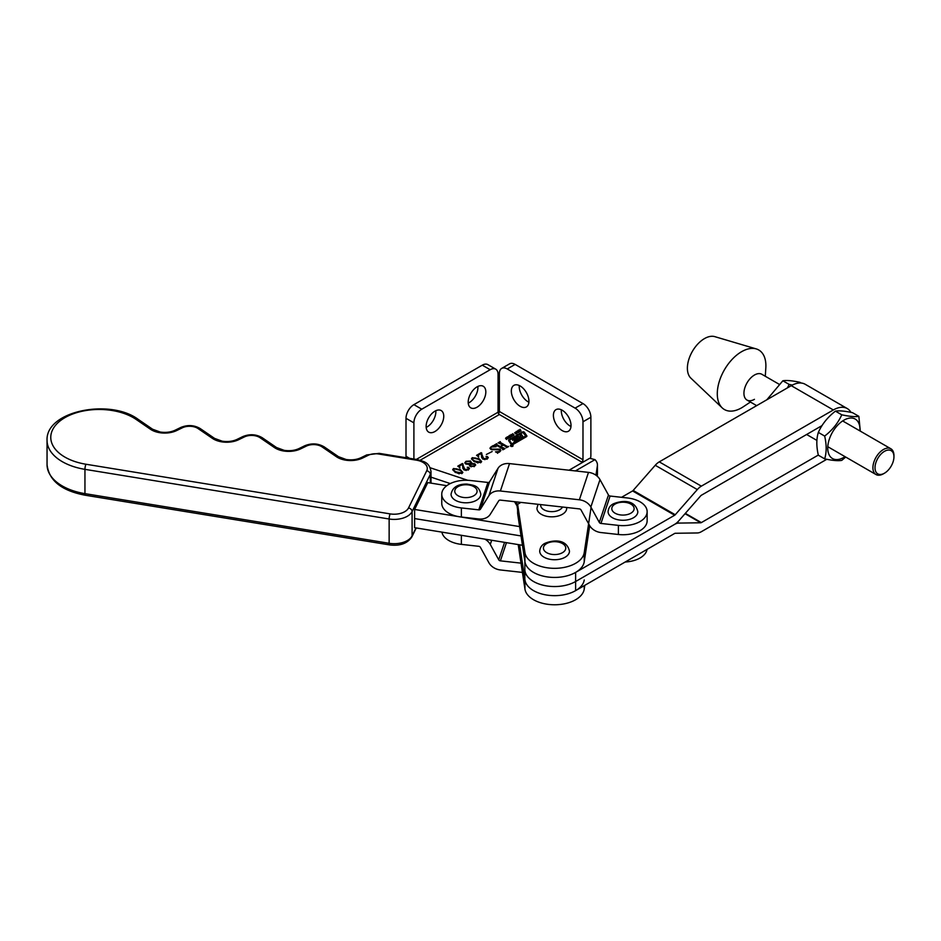 <?xml version="1.0" encoding="UTF-8"?>
<svg xmlns="http://www.w3.org/2000/svg" width="941" height="941" viewBox="0 0 941 941"><rect width="100%" height="100%" fill="white"/><g stroke="black" fill="none" stroke-linecap="round" stroke-linejoin="round"><path stroke-width="1.41" d="M518.209 544.58L524.949 589.09A29.747 17.173 0 0 0 533.547 599.735A29.747 17.173 0 0 0 564.765 603.734A29.747 17.173 0 0 0 584.232 589.09L584.796 585.337M519.62 544.815L524.949 579.974A29.747 17.173 0 0 0 533.547 590.63A29.747 17.173 0 0 0 564.765 594.618A29.747 17.173 0 0 0 584.232 579.974M431.002 477.146L450.292 483.58L431.002 477.146M514.409 438.941L514.551 439.588L514.409 438.788L516.88 437.377L518.444 439.282L520.644 436.753L521.467 437.541L522.973 436.671L521.432 434.401L519.926 435.271L520.561 436.389L519.079 437.095L518.42 436.142L513.116 439.2A2.611 1.506 0 0 0 512.445 439.859L515.597 440.459L513.951 441.847L516.68 440.282A2.611 1.506 0 0 0 517.421 439.412L514.551 438.976M517.209 437.447L518.42 436.742L519.338 437.694L519.338 437.095M512.68 445.199A1.306 0.753 0 0 0 510.822 446.269A1.306 0.753 0 0 0 512.68 445.199M510.963 446.187A1.117 0.647 0 0 0 512.539 445.281A1.117 0.647 0 0 0 510.963 446.187M509.681 440.659A1.117 0.647 0 0 0 509.681 441.141L512.574 444.481L525.772 436.212M511.963 443.811L525.772 435.883L522.796 432.413L509.928 439.835A1.117 0.647 0 0 0 509.681 440.541L511.963 444.411M511.363 444.493A1.117 0.647 0 0 0 512.951 444.493L526.454 436.695A1.494 0.859 0 0 0 526.889 436.083A1.494 0.859 0 0 0 526.784 435.754L524.302 432.201A1.117 0.647 0 0 0 522.478 431.99L509.14 439.682A1.87 1.082 0 0 0 508.587 440.447A1.87 1.082 0 0 0 508.728 440.847L511.116 444.27A1.117 0.647 0 0 0 511.363 444.493M434.942 411.17A12.456 7.199 -60 0 1 441.164 410.547A12.456 7.199 -60 0 1 443.082 420.533A12.456 7.199 -60 0 1 434.942 431.519A12.456 7.199 -60 0 1 428.708 432.131A12.456 7.199 -60 0 1 426.802 422.144A12.456 7.199 -60 0 1 434.942 411.17M435.812 410.711A12.456 7.199 -60 0 1 427.049 426.955A12.456 7.199 -60 0 1 426.167 427.414M477.016 386.88A12.456 7.199 -60 0 1 483.239 386.257A12.456 7.199 -60 0 1 485.156 396.243A12.456 7.199 -60 0 1 477.016 407.218A12.456 7.199 -60 0 1 470.782 407.841A12.456 7.199 -60 0 1 468.877 397.855A12.456 7.199 -60 0 1 477.016 386.88M477.887 386.422A12.456 7.199 -60 0 1 469.124 402.666A12.456 7.199 -60 0 1 468.242 403.124M520.138 406.312A12.456 7.199 60 0 1 511.998 395.338A12.456 7.199 60 0 1 513.915 385.351A12.456 7.199 60 0 1 520.138 385.963A12.456 7.199 60 0 1 528.277 396.949A12.456 7.199 60 0 1 526.372 406.924A12.456 7.199 60 0 1 520.138 406.312M528.901 402.207A12.456 7.199 60 0 1 528.03 401.76A12.456 7.199 60 0 1 519.267 385.516M562.212 430.602A12.456 7.199 60 0 1 554.073 419.627A12.456 7.199 60 0 1 555.99 409.641A12.456 7.199 60 0 1 562.212 410.252A12.456 7.199 60 0 1 570.352 421.239A12.456 7.199 60 0 1 568.446 431.225A12.456 7.199 60 0 1 562.212 430.602M570.975 426.508A12.456 7.199 60 0 1 570.105 426.05A12.456 7.199 60 0 1 561.342 409.805M515.445 501.788L517.621 504.294L517.621 513.41L524.949 561.753A29.747 17.173 0 0 0 533.547 572.41A29.747 17.173 0 0 0 564.765 576.398A29.747 17.173 0 0 0 584.232 561.753L589.689 525.69M520.914 502.4L517.621 504.294L524.949 552.649A29.747 17.173 0 0 0 533.547 563.294A29.747 17.173 0 0 0 564.765 567.294A29.747 17.173 0 0 0 584.232 552.649L591.077 507.446M512.233 446.058L510.881 445.669L511.551 445.281L512.563 445.869L511.669 446.058M508.881 436.024L509.693 436.471L509.469 437.836L507.611 436.753L508.881 436.353M508.881 436.624L509.928 437.271M513.551 434.448L513.951 435.048L512.81 435.671L513.41 434.766L511.704 434.789L512.88 433.66L512.033 434.542L513.951 435.048M511.998 434.354L512.033 434.954M517.856 430.555L518.479 432.637L516.28 431.46L518.009 431.178L517.856 430.555M455.315 472.441L452.715 469.606L453.468 468.524L460.302 469.559L462.831 472.358L462.043 473.476L455.315 472.441M469.453 465.572L469.677 464.431L465.724 463.995L464.842 462.76L466.018 461.278L470.618 461.055L471.417 463.419L474.852 463.76L475.64 464.878L474.487 466.289L470.206 466.442L469.677 464.431L469.418 465.301M471.664 462.502L471.417 464.031L474.852 464.372L474.852 463.76M482.215 455.95L483.627 458.526L487.015 458.655L487.356 457.197L486.121 456.361L488.261 457.502L487.179 458.961L482.804 459.114L481.627 457.42L481.263 453.409L478.381 455.068L478.369 456.691L476.569 455.315L481.145 452.668L483.627 458.526M487.015 459.055L487.356 457.197M478.381 455.068L478.651 456.526M499.483 451.845L499.483 449.598L490.943 449.492L489.979 448.139L491.073 446.81L493.26 445.54L496.119 446.728L491.39 447.034L490.626 447.951L491.637 449.092L500.071 449.139L500.859 450.363L499.753 451.704L497.671 452.903L495.507 451.856L499.483 451.457L500.271 450.586L500.224 451.398M430.19 467.759L467.818 480.31M583.761 461.713L581.679 462.031A1.858 1.07 120 0 0 582.985 459.749L499.365 411.476A1.858 1.07 -60 0 1 498.412 413.487M502.8 448.975L495.907 444.999L494.484 444.975L496.683 443.705L496.719 444.528L500.165 446.516L502.953 444.905L498.083 442.893L500.283 441.623L500.318 442.446L507.199 446.422L508.634 446.446L506.423 447.716L506.387 446.893L503.294 445.105L500.518 446.716L505.035 448.528L502.835 449.798L502.8 448.975L502.694 449.716M496.789 444.046L496.719 445.128L500.165 446.516M500.377 441.976L500.318 443.058L507.199 446.422M506.293 447.645L506.387 446.893M486.368 454.479L492.167 451.539L486.368 454.479M474.099 461.596L471.5 458.761L472.253 457.679L479.087 458.714L481.616 461.513L480.839 462.631L474.099 461.596M463.431 466.795L464.842 469.371L468.23 469.5L468.559 468.042L467.336 467.207L469.477 468.347L468.395 469.818L464.019 469.971L462.843 468.265L462.478 464.254L459.596 465.913L459.584 467.536L457.785 466.16L462.36 463.525L464.842 469.371M468.23 469.9L468.559 468.042M459.596 465.913L459.867 467.371M520.055 429.284L521.055 431.119L520.491 430.46L519.62 430.954L519.808 431.837L518.444 430.213L519.432 430.743L520.302 430.237L520.055 429.284L521.079 431.107M515.962 431.931L516.785 432.39L516.55 433.742L514.692 432.66L515.962 432.26M515.962 432.542L517.009 433.178M510.998 434.519L512.363 436.142L510.551 436.189L511.116 436.859L509.375 435.448L510.363 435.965L511.245 435.46L510.998 434.519L512.022 436.342M507.187 437.436L508.14 438.577L506.152 437.612L506.529 439.506L505.564 438.365L506.717 437.189L507.799 438.765M505.87 437.918L506.552 439.494M514.527 501.694L516.75 505.411M569.034 470.218L588.948 458.714A13.021 7.516 60 0 1 589.831 458.326L594.994 459.631A18.597 10.739 0 0 1 597.441 464.96A18.597 10.739 0 0 1 597.37 465.889L595.959 475.205M597.194 476.181L597.37 475.005A18.597 10.739 0 0 0 597.441 474.064L597.441 464.96M590.548 458.196A13.021 7.516 120 0 0 590.877 455.197L590.877 417.239L582.985 421.791L582.985 459.749M515.139 364.402L507.258 368.966A11.163 6.446 -120 0 0 501.671 368.413L509.563 363.849A11.163 6.446 60 0 1 515.139 364.402L582.985 403.583A11.163 6.446 60 0 1 590.877 417.239M507.258 368.966L575.104 408.135L582.985 403.583M501.671 368.413A11.163 6.446 -120 0 0 499.365 373.518L499.365 411.476M582.985 421.791A11.163 6.446 -120 0 0 575.104 408.135M420.156 460.243L499.365 414.51A1.858 1.07 60 0 1 498.048 412.229L416.322 459.42M409.582 458.326L406.006 456.256L406.136 457.761M406.006 456.256L406.006 418.31A11.163 6.446 -60 0 1 413.899 404.642L482.274 365.167A11.163 6.446 -60 0 1 487.85 364.614L495.742 369.166A11.163 6.446 120 0 0 490.167 369.719L482.274 365.167M413.899 404.642L421.791 409.194L490.167 369.719M421.791 409.194A11.163 6.446 120 0 0 413.899 422.862L406.006 418.31M413.899 459.032L413.899 422.862M495.742 369.166A11.163 6.446 120 0 1 498.048 374.271L498.048 412.229M495.66 444.905L496.53 444.399M499.248 442.823L500.13 442.317M507.199 447.034L508.069 446.975M503.611 448.504L500.518 446.716M503.611 449.104L504.47 449.057M490.708 448.245L491.637 449.092M491.637 449.692L500.071 449.751L500.071 449.139M500.071 449.751L500.812 450.633M496.801 452.492L497.66 452.55M499.483 452.068L499.483 450.21M490.026 448.457L490.696 447.657M492.978 446.716L493.26 445.54M493.26 446.152L494.201 446.54M483.627 459.137L484.98 459.643M487.015 459.267L487.356 457.808L487.015 459.267M486.121 456.973L487.438 456.432M487.438 457.044L488.214 457.808M478.381 455.679L478.651 457.126L478.381 455.679M477.028 455.656L481.145 452.668M481.145 453.28L481.757 453.021M481.757 453.633L482.215 456.561M471.547 459.079L472.229 458.291M475.005 457.879L479.087 459.326L479.087 458.714M479.087 459.326L481.569 461.808M472.288 458.773L472.605 457.879C472.194 459.114 473.005 460.173 475.029 461.055L480.769 462.16M472.605 458.479C472.194 459.714 473.005 460.784 475.029 461.666L477.969 462.996M475.029 461.666L475.029 461.055M480.486 462.796L480.486 462.431C480.886 461.196 480.11 460.137 478.157 459.243L472.605 457.879M464.889 463.066L465.536 462.196M469.641 461.313L470.618 461.666L470.618 461.055M470.618 461.666L471.629 462.807M474.852 464.372L475.593 465.183M474.146 466.701L474.299 464.854M474.146 466.477L474.299 464.254L474.876 465.454M470.206 464.948L471.276 466.83M470.088 465.23L470.206 464.348L470.853 466.007L474.146 466.089M465.548 462.796L466.277 464.113L470.923 464.089L470.982 463.29M470.923 463.478L469.924 461.455L466.336 461.49L465.466 462.478L466.277 463.501L470.923 463.478M466.277 464.113L466.277 463.501M470.853 466.618L470.853 466.007M474.299 464.254L470.206 464.348M464.842 469.982L466.195 470.488M468.23 470.112L468.559 468.653L468.23 470.112M467.336 467.818L468.642 467.277M468.642 467.889L469.418 468.653M459.596 466.524L459.867 467.971L459.596 466.524M458.243 466.513L462.36 463.525M462.36 464.125L462.96 463.866M462.96 464.478L463.431 467.406M452.762 469.924L453.444 469.136M456.22 468.724L460.302 470.171L460.302 469.559M460.302 470.171L462.784 472.653M453.503 469.618L453.821 468.724C453.409 469.959 454.221 471.018 456.244 471.9L461.984 473.005M453.821 469.324C453.409 470.571 454.221 471.629 456.244 472.511L459.184 473.841M456.244 472.511L456.244 471.9M461.702 473.641L461.702 473.276C462.102 472.041 461.325 470.982 459.373 470.1L453.821 468.724M519.832 431.825L519.62 430.954M519.432 430.743L518.809 430.002M517.985 431.084L518.22 430.343M518.22 430.954L518.644 432.542M517.574 431.754L518.338 432.201L518.103 431.449L517.574 432.154M516.785 432.989L517.009 433.789M515.88 433.613L516.409 432.601L515.08 432.66L515.88 433.93M515.28 433.777L515.08 432.66M510.775 437.059L510.551 436.189M510.363 435.965L509.751 435.236M509.693 437.083L509.928 437.883M509.54 437.883L509.328 437.294L509.54 437.883M508.787 437.706L509.328 436.695L507.999 436.753L508.787 438.012M508.199 437.859L507.999 436.753M526.784 435.754L526.784 436.365A1.494 0.859 0 0 0 526.784 436.365L524.302 432.813A1.117 0.647 0 0 0 523.302 432.401M522.537 432.566A1.117 0.647 0 0 0 522.478 432.589L509.14 440.294A1.87 1.082 0 0 0 508.669 440.753M514.362 439.094L513.116 439.812A2.611 1.506 0 0 0 512.586 440.247M518.42 436.742L518.42 436.142M522.678 436.836L521.432 435.013L520.22 435.707M521.432 435.013L521.432 434.401M519.655 438.577L519.373 437.53M517.291 439.718L514.551 439.588M618.39 525.384L600.958 523.443A1.858 1.494 -161.6 0 1 599.311 522.408L590.854 507.034A13.021 10.433 18.4 0 0 579.362 499.789L500.389 491.002A13.021 10.433 18.4 0 0 488.897 495.695L480.428 509.187A1.858 1.494 -161.6 0 1 478.793 509.857L461.361 507.928A24.172 13.962 180 0 1 441.752 494.225A24.172 13.962 180 0 1 442.188 491.578A24.172 13.962 180 0 1 470.5 480.51L487.932 482.451A1.858 1.494 -161.6 0 0 489.579 481.78L498.036 468.289A13.021 10.433 18.4 0 1 509.528 463.595L588.501 472.382A13.021 10.433 18.4 0 1 599.993 479.628L608.462 495.001A1.858 1.494 -161.6 0 0 610.097 496.036L627.529 497.977A24.172 13.962 0 0 1 647.137 511.681A24.172 13.962 0 0 1 618.39 525.384L618.39 534.488A24.172 13.962 0 0 0 647.137 520.785L647.137 511.681M461.361 507.928L461.361 517.032L478.793 518.973A13.021 10.433 -161.6 0 0 490.285 514.28L498.742 500.788A1.858 1.494 18.4 0 1 500.389 500.118L579.362 508.893A1.858 1.494 18.4 0 1 581.009 509.928L589.466 525.301A13.021 10.433 -161.6 0 0 600.958 532.547L618.39 534.488M461.361 517.032A24.172 13.962 180 0 1 441.752 503.329L441.752 494.225M446.787 485.697L427.779 482.604L414.616 509.457L414.616 527.678L522.455 545.274M521.032 535.935L414.616 518.573L521.032 535.935M519.62 526.595L414.616 509.457M538.04 504.305L536.946 508.234A14.88 8.587 0 0 0 546.121 516.174A14.88 8.587 0 0 0 562.342 514.315A14.88 8.587 0 0 0 566.694 508.234L566.658 507.481M822.011 425.603L701.351 495.272A1.858 1.07 120 0 0 700.774 495.754L678.696 520.938A13.021 7.516 -60 0 1 674.662 524.337L575.621 581.514L575.621 590.63A29.747 17.173 180 0 1 533.547 590.63A29.747 17.173 180 0 1 524.843 578.48L524.843 569.376A29.747 17.173 0 0 0 543.204 585.243A29.747 17.173 0 0 0 575.621 581.514A29.747 17.173 180 0 1 533.547 581.514A29.747 17.173 180 0 1 524.843 569.376L524.843 561.012M850.97 412.358A27.889 16.103 120 0 0 847.276 408.57A27.889 16.103 120 0 0 833.338 409.958L701.351 486.156A13.021 7.516 120 0 0 697.316 489.567L675.238 514.739A1.858 1.07 -60 0 1 674.662 515.233L575.621 572.41A29.747 17.173 0 0 1 543.204 576.127A29.747 17.173 0 0 1 524.843 560.26M847.276 408.57L805.202 384.281A27.889 16.103 120 0 0 791.263 385.669L659.276 461.866A13.021 7.516 120 0 0 655.242 465.277L633.164 490.449A1.858 1.07 -60 0 1 632.587 490.943L621.554 497.307M575.621 572.41L575.621 581.514L674.662 524.349A13.021 7.516 -60 0 1 678.696 523.09L700.774 522.773A1.858 1.07 120 0 0 701.351 522.596L818.305 455.068M575.621 590.63L674.662 533.453A1.858 1.07 -60 0 1 675.238 533.276L697.316 532.959A13.021 7.516 120 0 0 701.351 531.712L826.774 459.29M625.189 562.012A24.172 13.962 -0 0 0 646.702 550.756A24.172 13.962 -0 0 0 647.032 549.403M459.831 535.053A24.172 13.962 180 0 1 458.879 534.9M522.42 572.41L500.389 569.964A13.021 10.433 18.4 0 1 488.897 562.718L480.428 547.344A1.858 1.494 -161.6 0 0 478.793 546.309L461.361 544.369A24.172 13.962 180 0 1 441.894 532.124M521.02 563.141L500.389 560.848A1.858 1.494 18.4 0 1 498.742 559.813L490.285 544.439A13.021 10.433 -161.6 0 0 484.862 539.146M464.689 502.776A14.88 8.587 0 0 0 480.804 494.225C478.84 484.991 473.264 485.333 467.042 484.086C457.773 483.933 452.445 487.32 451.057 494.225A14.88 8.587 0 0 0 464.689 502.776M539.711 551.155A14.88 8.587 0 0 0 548.897 559.083A14.88 8.587 0 0 0 565.106 557.225A14.88 8.587 0 0 0 569.47 551.155C566.517 538.37 552.755 540.005 544.839 543.38C541.781 544.98 540.063 547.568 539.711 551.155M608.086 511.681A14.88 8.587 0 0 0 617.272 519.608A14.88 8.587 0 0 0 633.481 517.75A14.88 8.587 0 0 0 637.833 511.681C634.881 498.895 621.119 500.53 613.214 503.905C610.144 505.505 608.439 508.093 608.086 511.681M778.877 384.116L761.881 374.295A14.88 8.587 120 0 0 754.447 375.036A14.88 8.587 120 0 0 744.731 388.151A14.88 8.587 120 0 0 747.013 400.066A14.88 8.587 120 0 0 754.447 399.325M750.424 402.042L743.414 406.688A34.37 19.843 -60 0 1 741.59 407.829A34.37 19.843 -60 0 1 722.206 407.876L690.847 378.117A24.172 13.962 -60 0 1 689.177 358.38A24.172 13.962 -60 0 1 704.48 338.595A24.172 13.962 -60 0 1 714.795 336.643L756.246 348.911A34.37 19.843 -60 0 1 765.821 367.872L765.292 376.271M722.206 407.876A34.37 19.843 -60 0 1 719.83 379.823A34.37 19.843 -60 0 1 741.59 351.699A34.37 19.843 -60 0 1 756.246 348.911M883.434 473.793L884.481 473.194A13.386 7.728 120 0 0 893.95 456.797A13.386 7.728 120 0 0 884.481 451.327A13.386 7.728 120 0 0 875.012 467.724A13.386 7.728 120 0 0 884.481 473.194L883.434 473.793A14.88 8.587 -60 0 1 875.989 474.535A14.88 8.587 -60 0 1 873.718 462.619A14.88 8.587 -60 0 1 883.434 449.504A14.88 8.587 -60 0 1 890.868 448.775A14.88 8.587 -60 0 1 893.95 455.585L893.95 456.797M835.432 411.146C839.113 410.499 844.806 411.005 852.522 412.676L858.851 416.334C855.169 416.981 849.476 416.475 841.76 414.805L835.432 411.146C827.715 417.098 822.022 424.179 818.341 432.413C816.329 438.835 816.329 446.422 818.341 455.209L824.669 458.855C832.35 460.525 838.055 461.031 841.76 460.384L845.712 457.055M859.921 430.896A22.784 13.15 120 0 0 843.854 420.204A22.784 13.15 120 0 0 827.751 448.104A22.784 13.15 120 0 0 843.854 457.397A22.784 13.15 120 0 0 845.042 456.667M860.297 431.119L858.851 416.334M841.76 414.805C838.078 423.027 832.385 430.119 824.669 436.071C826.668 444.799 826.668 452.398 824.669 458.855M824.669 436.071L818.341 432.413M792.346 385.069L789.17 384.434L782.841 380.787C786.511 380.129 792.216 380.646 799.932 382.317L801.167 383.022M766.856 399.749L782.841 380.787M789.17 384.434L787.464 387.857M524.949 589.09L524.949 579.974M584.232 589.09L584.232 585.667M519.032 437.659L519.032 437.047M524.949 561.753L524.949 552.649M499.365 414.51L581.679 462.031M575.433 470.923L594.994 459.631M584.232 561.753L584.232 552.649M597.37 475.005L597.37 465.889M495.389 449.68L495.389 449.069M524.302 432.813L524.302 432.201M509.14 440.294L509.14 439.682M522.478 432.589L522.478 431.99M509.681 441.141L509.681 440.541M512.574 444.481L512.574 443.881M525.607 436.965L525.607 436.353M513.116 439.812L513.116 439.2M516.644 439.529L516.644 438.918M600.958 523.443L610.097 496.036M478.793 509.857L487.932 482.451M599.311 522.408L608.462 495.001M590.854 507.034L599.993 479.628M579.362 499.789L588.501 472.382M500.389 491.002L509.528 463.595M488.897 495.695L498.036 468.289M480.428 509.187L489.579 481.78M176.673 430.555A18.597 10.739 180 0 1 159.629 432.672A18.597 10.739 180 0 1 150.466 429.261L136.092 419.404A48.344 27.912 0 0 0 58.495 422.25A48.344 27.912 0 0 0 85.96 464.242L390.15 513.892A14.88 8.587 180 0 0 408.512 507.964L426.72 470.771A14.88 8.587 180 0 0 416.451 460.173L378.541 453.985A11.163 6.446 0 0 0 368.319 455.256L362.626 458.02A18.597 10.739 180 0 1 345.582 460.149A18.597 10.739 180 0 1 336.419 456.726L322.045 446.881A11.163 6.446 0 0 0 306.331 446.105L300.638 448.869A18.597 10.739 180 0 1 283.606 450.986A18.597 10.739 180 0 1 274.443 447.575L260.069 437.718A11.163 6.446 0 0 0 244.342 436.942L238.649 439.706A18.597 10.739 180 0 1 221.617 441.823A18.597 10.739 180 0 1 212.454 438.412L198.081 428.567A11.163 6.446 0 0 0 182.354 427.79L176.673 430.555A3.717 1.953 -115.9 0 0 175.038 430.249C170.756 432.225 165.816 432.825 160.229 432.037L152.571 429.225L138.198 419.368C110.003 398.266 45.509 410.911 47.05 440.423L47.05 464.713A52.061 30.065 0 0 0 84.949 493.637L389.139 543.286L389.139 518.997L84.949 469.347L84.949 493.637A3.717 0.823 99.3 0 0 85.36 495.248C61.753 490.826 48.979 480.651 47.05 464.713M336.419 456.726A3.717 2.317 124.4 0 1 338.525 456.703L346.182 459.514C351.769 460.302 356.71 459.702 361.003 457.714A3.717 1.953 64.1 0 1 362.626 458.02M238.649 439.706A3.717 1.953 -115.9 0 0 237.026 439.4C232.745 441.388 227.804 441.976 222.217 441.2L214.56 438.388L200.174 428.531C194.069 425.014 187.588 424.662 180.731 427.473L175.038 430.249M274.443 447.575A3.717 2.317 124.4 0 1 276.536 447.54L284.206 450.351C289.793 451.139 294.721 450.539 299.015 448.563A3.717 1.953 64.1 0 1 300.638 448.869M430.308 483.015L430.308 474.393L412.087 511.586L412.087 535.876L415.993 527.901M85.96 464.242A3.717 0.823 99.3 0 0 84.949 469.347A52.061 30.065 180 0 1 47.05 440.423M85.36 495.248L389.55 544.898A3.717 0.823 -80.7 0 1 389.139 543.286A18.597 10.739 180 0 0 412.087 535.876A3.717 2.917 26.1 0 1 411.852 536.935L416.251 527.948M260.069 437.718A3.717 2.317 -55.6 0 1 262.163 437.683C256.058 434.166 249.577 433.813 242.719 436.636L237.026 439.4M244.342 436.942A3.717 1.953 -115.9 0 0 242.719 436.636M299.015 448.563L304.708 445.787A3.717 1.953 64.1 0 1 306.331 446.105M212.454 438.412A3.717 2.317 -55.6 0 1 214.56 438.388M304.708 445.787C311.553 442.976 318.034 443.329 324.151 446.846A3.717 2.317 124.4 0 0 322.045 446.881M198.081 428.567A3.717 2.317 -55.6 0 1 200.174 428.531M182.354 427.79A3.717 1.953 -115.9 0 0 180.731 427.473M361.003 457.714L366.684 454.95A3.717 1.953 64.1 0 1 368.319 455.256M150.466 429.261A3.717 2.317 -55.6 0 1 152.571 429.225M366.684 454.95L379.141 453.35A3.717 0.823 99.3 0 0 378.541 453.985M136.092 419.404A3.717 2.317 -55.6 0 1 138.198 419.368M416.451 460.173A3.717 0.823 -80.7 0 1 417.051 459.537L379.141 453.35M417.051 459.537C423.662 461.549 429.178 461.819 431.002 471.476A18.597 10.739 180 0 1 430.308 474.393A3.717 2.917 -153.9 0 0 426.72 470.771M408.512 507.964A3.717 2.917 26.1 0 1 412.087 511.586A18.597 10.739 180 0 1 389.139 518.997A3.717 0.823 -80.7 0 1 390.15 513.892M540.71 504.599A11.163 6.446 0 0 0 547.074 511.034A11.163 6.446 0 0 0 559.707 509.751A11.163 6.446 0 0 0 562.518 507.023M833.338 409.958L791.263 385.669M674.662 515.233L632.587 490.943M701.351 522.596L685.342 513.351M700.774 522.773L685.036 513.692M678.696 523.09L677.355 522.314M701.351 486.156L659.276 461.866M697.316 489.567L655.242 465.277M675.238 514.739L633.164 490.449M461.361 544.369L461.361 535.311M500.389 560.848L506.458 542.663M498.742 559.813L504.564 542.357M490.285 544.439L491.673 540.252M464.995 497.601A11.163 6.446 0 0 0 477.052 491.72A11.163 6.446 0 0 0 466.865 484.768A11.163 6.446 0 0 0 454.809 490.649A11.163 6.446 0 0 0 464.995 497.601M546.697 543.557A11.163 6.446 0 0 0 546.697 552.673A11.163 6.446 0 0 0 562.483 552.673A11.163 6.446 0 0 0 562.483 543.557A11.163 6.446 0 0 0 546.697 543.557M615.073 504.082A11.163 6.446 0 0 0 615.073 513.198A11.163 6.446 0 0 0 630.846 513.198A11.163 6.446 0 0 0 630.846 504.082A11.163 6.446 0 0 0 615.073 504.082M514.362 439.471L514.362 438.871M517.021 505.764L517.621 509.834M496.53 444.305L496.53 444.917M500.13 442.235L500.13 442.835M506.552 447.093L506.552 447.704M502.953 449.175L502.953 449.774M497.601 452.703L497.601 453.315M490.626 447.951L490.626 448.551M487.732 457.738L487.732 458.349M477.993 455.609L477.993 456.22M465.466 462.478L465.466 463.09M468.947 468.583L468.947 469.194M459.208 466.465L459.208 467.065M515.068 432.766L515.068 433.378M513.574 434.977L513.574 435.589M511.998 434.436L511.998 435.036M507.987 436.859L507.987 437.471M509.599 440.906L509.599 440.294M525.831 436.659L525.831 436.048M511.704 446.505L511.704 445.893M276.536 447.54L262.163 437.683M338.525 456.703L324.151 446.846M389.55 544.898C399.949 546.192 407.382 543.533 411.852 536.935M431.002 471.476L431.002 483.121M890.868 448.775L842.665 420.945M875.989 474.535L827.786 446.704M816.894 440.412L806.625 434.483M756.658 405.642L747.013 400.066"/></g></svg>
